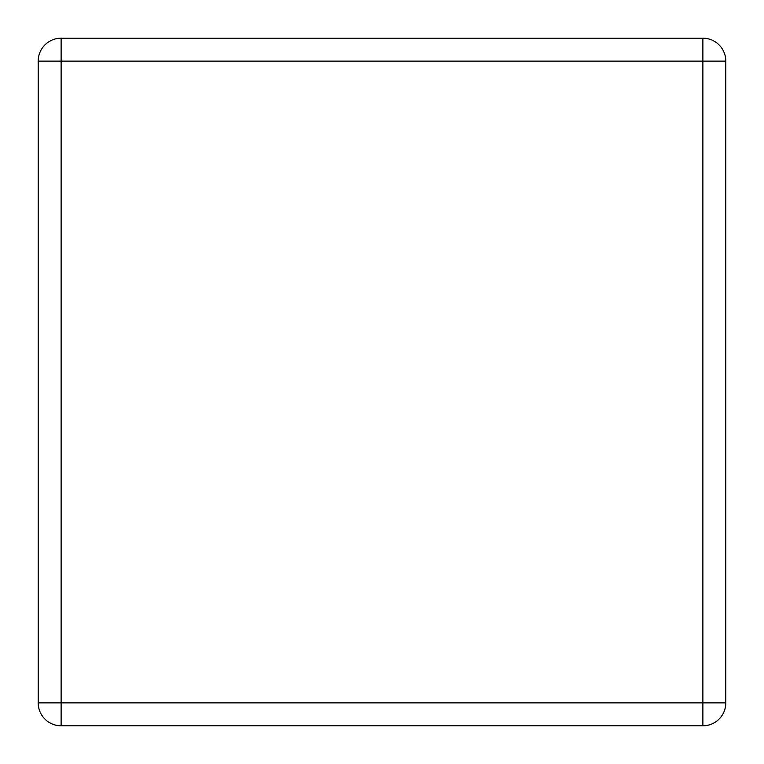 <?xml version="1.0" encoding="UTF-8"?>
<svg xmlns="http://www.w3.org/2000/svg" width="764" height="764" viewBox="0 0 764 764"><rect width="100%" height="100%" fill="white"/><g stroke="black" fill="none" stroke-linecap="round" stroke-linejoin="round"><path stroke-width="1.15" d="M61.12 38.2A22.92 22.92 0 0 0 38.2 61.12L38.2 702.88A22.92 22.92 0 0 0 61.12 725.8L702.88 725.8A22.92 22.92 0 0 0 725.8 702.88L725.8 61.12A22.92 22.92 0 0 0 702.88 38.2L61.12 38.2A22.92 22.92 0 0 0 38.2 61.12L61.12 61.12L61.12 38.2M702.88 38.2L702.88 61.12L61.12 61.12L61.12 702.88L38.2 702.88M61.12 725.8L61.12 702.88L702.88 702.88L702.88 725.8M725.8 702.88L702.88 702.88L702.88 61.12L725.8 61.12"/></g></svg>
